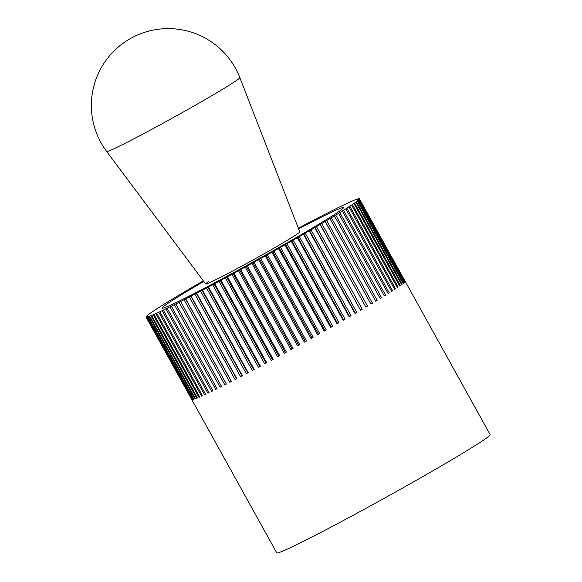 <?xml version="1.0" encoding="UTF-8"?>
<svg xmlns="http://www.w3.org/2000/svg" width="582" height="582" viewBox="0 0 582 582"><rect width="100%" height="100%" fill="white"/><g stroke="black" fill="none" stroke-linecap="round" stroke-linejoin="round"><path stroke-width="0.87" d="M359.414 198.782L490.139 434.623A121.98 4.35 151 0 1 482.754 440.632A121.98 4.35 151 0 1 364.608 509.083A121.98 4.35 151 0 1 276.77 552.9L146.038 317.059A121.98 4.35 -29 0 0 146.177 317.154L147.304 316.579L146.315 317.175A121.98 4.35 -29 0 0 146.759 317.146L147.944 316.528L147.028 317.095A121.98 4.35 -29 0 0 147.755 316.906L148.155 316.775A121.98 4.35 -29 0 0 149.167 316.426L149.698 316.23A121.98 4.35 -29 0 0 150.985 315.72L151.647 315.451A121.98 4.35 -29 0 0 153.204 314.789L153.99 314.447A121.98 4.35 -29 0 0 155.816 313.625L156.725 313.218A121.98 4.35 -29 0 0 158.813 312.25L159.839 311.77A121.98 4.35 -29 0 0 162.182 310.657L163.324 310.111A121.98 4.35 -29 0 0 165.906 308.853L167.158 308.242A121.98 4.35 -29 0 0 169.973 306.852L171.326 306.176A121.98 4.35 -29 0 0 174.367 304.655L175.822 303.92A121.98 4.35 -29 0 0 179.067 302.276L180.616 301.483A121.98 4.35 -29 0 0 184.065 299.723L185.702 298.879A121.98 4.35 -29 0 0 189.325 297.002L191.049 296.107A121.98 4.35 -29 0 0 194.839 294.128L196.636 293.19A121.98 4.35 -29 0 0 200.586 291.109L202.449 290.127A121.98 4.35 -29 0 0 206.53 287.966L208.458 286.941A121.98 4.35 -29 0 0 212.663 284.7L214.642 283.638A121.98 4.35 -29 0 0 218.956 281.324L220.971 280.233A121.98 4.35 -29 0 0 225.372 277.861L227.431 276.748A121.98 4.35 -29 0 0 231.905 274.318L233.993 273.176A121.98 4.35 -29 0 0 238.518 270.71L240.628 269.553A121.98 4.35 -29 0 0 245.189 267.051L247.306 265.879A121.98 4.35 -29 0 0 251.882 263.355L254.007 262.176A121.98 4.35 -29 0 0 258.59 259.637L260.707 258.459A121.98 4.35 -29 0 0 265.268 255.92L267.371 254.741A121.98 4.35 -29 0 0 271.896 252.202L273.977 251.031A121.98 4.35 -29 0 0 278.451 248.507L280.502 247.35A121.98 4.35 -29 0 0 284.904 244.855L286.919 243.705A121.98 4.35 -29 0 0 291.226 241.254L293.197 240.119A121.98 4.35 -29 0 0 297.395 237.711L299.315 236.605A121.98 4.35 -29 0 0 303.397 234.255L305.252 233.178A121.98 4.35 -29 0 0 309.195 230.887L310.984 229.846A121.98 4.35 -29 0 0 314.767 227.635L316.484 226.624A121.98 4.35 -29 0 0 320.093 224.492L321.73 223.524A121.98 4.35 -29 0 0 325.156 221.487L326.706 220.563A121.98 4.35 -29 0 0 329.936 218.621L331.384 217.748A121.98 4.35 -29 0 0 334.41 215.915L335.756 215.093A121.98 4.35 -29 0 0 338.557 213.376L339.801 212.605A121.98 4.35 -29 0 0 342.369 211.011L343.504 210.298A121.98 4.35 -29 0 0 345.824 208.829L346.843 208.174A121.98 4.35 -29 0 0 348.916 206.843L349.818 206.254A121.98 4.35 -29 0 0 351.63 205.053L352.408 204.529A121.98 4.35 -29 0 0 353.951 203.474L354.598 203.023A121.98 4.35 -29 0 0 355.871 202.114L356.395 201.728A121.98 4.35 -29 0 0 357.384 200.972L357.777 200.659A121.98 4.35 -29 0 0 358.483 200.055L358.745 199.815A121.98 4.35 -29 0 0 359.167 199.364L358.17 199.866L359.298 199.197A121.98 4.35 -29 0 0 359.429 198.913L358.367 199.451L359.429 198.811A121.98 4.35 -29 0 0 359.414 198.782A121.98 4.35 -29 0 0 359.276 198.688L358.141 199.262L359.138 198.666A121.98 4.35 -29 0 0 358.694 198.695L357.508 199.306L358.425 198.746A121.98 4.35 -29 0 0 357.697 198.935L357.297 199.066A121.98 4.35 -29 0 0 356.286 199.415L355.755 199.611A121.98 4.35 -29 0 0 354.467 200.121L353.805 200.39A121.98 4.35 -29 0 0 352.248 201.052L351.463 201.394A121.98 4.35 -29 0 0 349.629 202.209L348.727 202.623A121.98 4.35 -29 0 0 346.639 203.591L345.606 204.071A121.98 4.35 -29 0 0 343.271 205.184L342.129 205.73A121.98 4.35 -29 0 0 339.546 206.988L338.295 207.599A121.98 4.35 -29 0 0 335.479 208.989L334.119 209.666A121.98 4.35 -29 0 0 331.085 211.186L329.63 211.921A121.98 4.35 -29 0 0 326.378 213.565L324.829 214.351A121.98 4.35 -29 0 0 321.388 216.118L319.751 216.962A121.98 4.35 -29 0 0 316.121 218.839L314.404 219.734A121.98 4.35 -29 0 0 310.606 221.713L308.816 222.651A121.98 4.35 -29 0 0 304.866 224.732L303.004 225.714A121.98 4.35 -29 0 0 298.915 227.875L298.362 228.195M352.408 204.529L398.161 287.079A121.98 4.35 151 0 1 397.775 287.333A121.98 4.35 151 0 1 397.382 287.603L351.63 205.053M349.818 206.254L395.571 288.796A121.98 4.35 151 0 1 394.676 289.385L348.916 206.843M346.843 208.174L392.603 290.724A121.98 4.35 151 0 1 391.584 291.371L345.824 208.829M343.504 210.298L389.256 292.841A121.98 4.35 151 0 1 388.121 293.554L342.369 211.011M339.801 212.605L385.56 295.154A121.98 4.35 151 0 1 384.316 295.918L338.557 213.376M335.756 215.093L381.516 297.635A121.98 4.35 151 0 1 380.162 298.464L334.41 215.915M331.384 217.748L377.143 300.297A121.98 4.35 151 0 1 375.688 301.17L329.936 218.621M326.706 220.563L372.458 303.106A121.98 4.35 151 0 1 370.916 304.03L325.156 221.487M321.73 223.524L367.482 306.074A121.98 4.35 151 0 1 365.852 307.041L320.093 224.492M316.484 226.624L362.237 309.166A121.98 4.35 151 0 1 360.52 310.177L314.767 227.635M310.984 229.846L356.737 312.389A121.98 4.35 151 0 1 354.947 313.436L309.195 230.887M305.252 233.178L351.011 315.72A121.98 4.35 151 0 1 349.149 316.797L303.397 234.255M299.315 236.605L345.075 319.154A121.98 4.35 151 0 1 343.154 320.26L297.395 237.711M293.197 240.119L338.957 322.668A121.98 4.35 151 0 1 336.978 323.796L291.226 241.254M286.919 243.705L332.671 326.255A121.98 4.35 151 0 1 330.656 327.397L284.904 244.855M280.502 247.35L326.262 329.892A121.98 4.35 151 0 1 324.203 331.056L278.451 248.507M273.977 251.031L319.736 333.573A121.98 4.35 151 0 1 317.648 334.745L271.896 252.202M267.371 254.741L313.131 337.284A121.98 4.35 151 0 1 311.021 338.462L265.268 255.92M260.707 258.459L306.459 341.008A121.98 4.35 151 0 1 304.342 342.187L258.59 259.637M254.007 262.176L299.766 344.726A121.98 4.35 151 0 1 297.642 345.897L251.882 263.355M247.306 265.879L293.059 348.429A121.98 4.35 151 0 1 290.942 349.593L245.189 267.051M240.628 269.553L286.38 352.095A121.98 4.35 151 0 1 284.271 353.252L238.518 270.71M233.993 273.176L279.746 355.726A121.98 4.35 151 0 1 277.665 356.861L231.905 274.318M227.431 276.748L273.191 359.29A121.98 4.35 151 0 1 271.132 360.404L225.372 277.861M220.971 280.233L266.731 362.782A121.98 4.35 151 0 1 264.708 363.866L218.956 281.324M214.642 283.638L260.394 366.187A121.98 4.35 151 0 1 258.423 367.242L212.663 284.7M208.458 286.941L254.21 369.483A121.98 4.35 151 0 1 252.29 370.508L206.53 287.966M202.449 290.127L248.201 372.669A121.98 4.35 151 0 1 246.339 373.659L200.586 291.109M196.636 293.19L242.388 375.732A121.98 4.35 151 0 1 240.599 376.67L194.839 294.128M191.049 296.107L236.801 378.656A121.98 4.35 151 0 1 235.084 379.544L189.325 297.002M185.702 298.879L231.454 381.421A121.98 4.35 151 0 1 229.817 382.265L184.065 299.723M180.616 301.483L226.376 384.033A121.98 4.35 151 0 1 224.827 384.826L179.067 302.276M175.822 303.92L221.575 386.47A121.98 4.35 151 0 1 220.12 387.205L174.367 304.655M171.326 306.176L217.086 388.725A121.98 4.35 151 0 1 215.726 389.394L169.973 306.852M167.158 308.242L212.91 390.784A121.98 4.35 151 0 1 211.659 391.402L165.906 308.853M163.324 310.111L209.076 392.654A121.98 4.35 151 0 1 207.934 393.199L162.182 310.657M159.839 311.77L205.599 394.312A121.98 4.35 151 0 1 204.573 394.792L158.813 312.25M156.725 313.218L202.485 395.76A121.98 4.35 151 0 1 201.576 396.175L155.816 313.625M153.99 314.447L199.742 396.989A121.98 4.35 151 0 1 198.957 397.331L153.204 314.789M151.647 315.451L197.4 397.993A121.98 4.35 151 0 1 196.738 398.27L150.985 315.72M149.698 316.23L195.45 398.772A121.98 4.35 151 0 1 194.919 398.976L149.167 316.426M148.155 316.775L193.908 399.325A121.98 4.35 151 0 1 193.508 399.448L147.755 316.906M147.028 317.095L192.78 399.638A121.98 4.35 151 0 1 192.511 399.688L146.759 317.146M146.315 317.175L192.075 399.725A121.98 4.35 151 0 1 191.936 399.703L146.177 317.154M146.322 316.543L146.155 316.644A121.98 4.35 -29 0 0 146.024 316.928M147.006 315.851L146.708 316.026A121.98 4.35 -29 0 0 146.286 316.47M148.104 314.927L147.675 315.182A121.98 4.35 -29 0 0 146.97 315.786M149.618 313.785L149.057 314.113A121.98 4.35 -29 0 0 148.068 314.869M151.538 312.425L150.847 312.818A121.98 4.35 -29 0 0 149.581 313.727M156.565 309.057L155.634 309.588A121.98 4.35 -29 0 0 153.823 310.788L153.044 311.305A121.98 4.35 -29 0 0 151.502 312.359M337.123 212.757A103.683 3.696 151 0 1 236.707 270.943A103.683 3.696 151 0 1 162.043 308.184A103.683 3.696 151 0 1 168.322 303.077A103.683 3.696 151 0 1 203.773 281.455A103.683 3.696 -29 0 0 168.322 303.077A103.683 3.696 -29 0 0 162.043 308.184A103.683 3.696 -29 0 0 236.707 270.943A103.683 3.696 -29 0 0 337.123 212.757A103.683 3.696 -29 0 0 343.409 207.65A103.683 3.696 151 0 1 337.123 212.757M298.624 228.879A103.683 3.696 151 0 1 343.409 207.65A103.683 3.696 -29 0 0 298.624 228.879M203.322 280.851A121.98 4.35 -29 0 0 202.056 281.586L200.193 282.663A121.98 4.35 -29 0 0 196.258 284.947L194.468 285.995A121.98 4.35 -29 0 0 190.685 288.206L188.968 289.218A121.98 4.35 -29 0 0 185.36 291.349L183.723 292.317A121.98 4.35 -29 0 0 180.296 294.354L178.747 295.278A121.98 4.35 -29 0 0 175.517 297.213L174.062 298.093A121.98 4.35 -29 0 0 171.043 299.926L169.689 300.748A121.98 4.35 -29 0 0 166.896 302.465L165.652 303.237A121.98 4.35 -29 0 0 163.084 304.83L161.949 305.543A121.98 4.35 -29 0 0 159.621 307.012L158.602 307.667A121.98 4.35 -29 0 0 156.536 308.998M359.429 198.811L405.181 281.361A121.98 4.35 151 0 1 405.188 281.455L359.429 198.913M359.298 199.197L405.05 281.739A121.98 4.35 151 0 1 404.919 281.914L359.167 199.364M358.745 199.815L404.497 282.357A121.98 4.35 151 0 1 404.235 282.605L358.483 200.055M357.777 200.659L403.53 283.201A121.98 4.35 151 0 1 403.137 283.521L357.384 200.972M403.53 283.201L403.1 283.456M356.395 201.728L402.147 284.278A121.98 4.35 151 0 1 401.624 284.663L355.871 202.114M402.147 284.278L401.587 284.598M354.598 203.023L400.358 285.566A121.98 4.35 151 0 1 399.703 286.024L353.951 203.474M400.358 285.566L399.674 285.966M398.161 287.079L397.353 287.544M395.571 288.796L394.64 289.327M392.603 290.724L391.555 291.32M389.256 292.841L388.092 293.495M385.56 295.154L384.28 295.867M381.516 297.635L380.133 298.406M377.143 300.297L375.659 301.112M370.916 304.03L325.2 221.393M372.458 303.106L370.96 303.935M365.852 307.041L320.231 224.346M367.482 306.074L365.991 306.889M360.52 310.177L315 227.431M362.237 309.166L360.753 309.98M354.947 313.436L355.275 313.189L309.515 230.639M356.737 312.389L355.275 313.189M349.149 316.797L349.564 316.499L303.811 233.957M351.011 315.72L349.564 316.499M343.154 320.26L343.656 319.911L297.904 237.369M345.075 319.154L343.656 319.911M336.978 323.796L337.575 323.403L291.822 240.861M338.957 322.668L337.575 323.403M330.656 327.397L331.333 326.96L285.58 244.418M332.671 326.255L331.333 326.96M324.203 331.056L324.967 330.569L279.207 248.027M326.262 329.892L324.967 330.569M317.648 334.745L318.492 334.221L272.74 251.679M319.736 333.573L318.492 334.221M311.021 338.462L311.937 337.895L266.185 255.353M313.131 337.284L311.937 337.895M304.342 342.187L305.332 341.583L259.579 259.041M306.459 341.008L305.332 341.583M297.642 345.897L298.697 345.264L252.944 262.722M299.766 344.726L298.697 345.264M290.942 349.593L292.069 348.924L246.31 266.381M293.059 348.429L292.069 348.924M284.271 353.252L285.456 352.554L239.704 270.012M286.38 352.095L285.456 352.554M277.665 356.861L278.902 356.133L233.149 273.591M279.746 355.726L278.902 356.133M271.132 360.404L272.42 359.654L226.667 277.112M273.191 359.29L272.42 359.654M264.708 363.866L266.047 363.095L220.287 280.553M266.731 362.782L266.047 363.095M258.423 367.242L259.798 366.449L214.038 283.907M260.394 366.187L259.798 366.449M252.29 370.508L253.701 369.701L207.941 287.159M254.21 369.483L253.701 369.701M246.339 373.659L247.779 372.836L202.027 290.294M248.201 372.669L247.779 372.836M240.599 376.67L242.061 375.848L196.309 293.299M235.084 379.544L236.561 378.715L190.809 296.173M229.817 382.265L231.309 381.436L185.556 298.886M224.827 384.826L226.325 383.989L180.573 301.447M220.12 387.205L221.546 386.412M215.726 389.394L217.057 388.667M211.659 391.402L212.881 390.733M207.934 393.199L209.047 392.595M204.573 394.792L205.562 394.254M201.576 396.175L202.449 395.702M198.957 397.331L199.713 396.931M196.738 398.27L197.363 397.935M194.919 398.976L195.414 398.714M193.508 399.448L193.871 399.259M106.644 151.451A76.147 2.714 -29 0 0 161.629 124.002A76.147 2.714 -29 0 0 235.223 81.356A76.147 2.714 -29 0 0 239.842 77.617A76.846 76.846 0 0 0 130.957 38.245A76.846 76.846 0 0 0 106.644 151.451L205.679 284.009A53.791 1.921 -29 0 0 205.679 284.009A53.791 1.921 -29 0 0 244.527 264.614A53.791 1.921 -29 0 0 296.514 234.488A53.791 1.921 -29 0 0 299.781 231.847A53.791 1.921 151 0 1 296.514 234.488A53.791 1.921 151 0 1 244.411 264.679A53.791 1.921 151 0 1 205.679 284.001A53.791 1.921 151 0 1 208.938 281.353M299.781 231.847A53.791 1.921 -29 0 0 299.774 231.84L239.842 77.617"/></g></svg>

